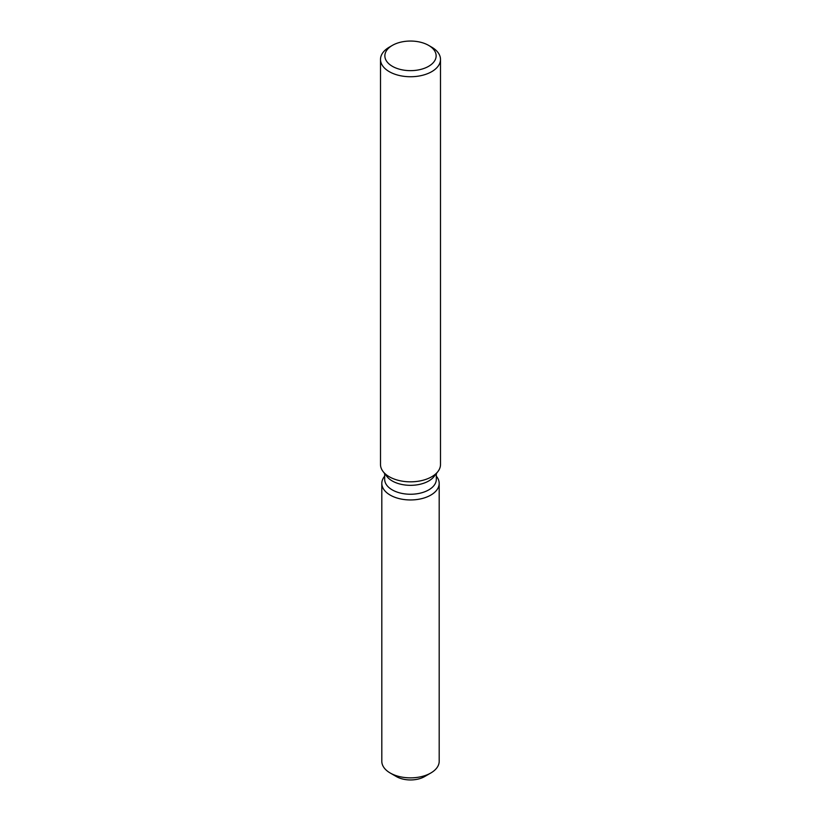 <?xml version="1.0" encoding="UTF-8"?>
<svg xmlns="http://www.w3.org/2000/svg" width="821" height="821" viewBox="0 0 821 821"><rect width="100%" height="100%" fill="white"/><g stroke="black" fill="none" stroke-linecap="round" stroke-linejoin="round"><path stroke-width="1.23" d="M439.194 483.395A28.694 16.564 180 0 1 430.789 495.104A28.694 16.564 180 0 0 436.69 476.632L436.32 476.159L436.69 476.632A28.694 16.564 180 0 1 439.194 483.395L439.194 761.303A28.694 16.564 180 0 1 430.789 773.013L424.621 776.574A19.961 11.525 180 0 1 393.864 774.788M436.32 473.604L436.32 479.341A25.82 14.911 180 0 1 428.757 489.88A25.82 14.911 180 0 1 400.617 493.113A25.82 14.911 180 0 1 384.68 479.341L384.68 473.604M430.789 495.104A28.694 16.564 180 0 1 394.234 497.033A28.694 16.564 180 0 1 384.31 476.632A28.694 16.564 180 0 0 381.806 483.395A28.694 16.564 180 0 0 399.519 498.696A28.694 16.564 180 0 0 430.789 495.104M428.624 45.381L431.713 47.166A29.997 17.323 180 0 1 440.497 59.41L440.497 464.512A29.997 17.323 180 0 1 437.891 471.582L434.073 476.508A25.82 14.911 180 0 1 428.757 480.962A25.82 14.911 180 0 1 386.927 476.508L383.109 471.582A29.997 17.323 180 0 1 380.503 464.512L380.503 59.41A29.997 17.323 180 0 1 389.287 47.166L392.376 45.381A25.636 14.799 180 0 1 428.624 45.381A25.636 14.799 180 0 1 428.624 66.316A25.636 14.799 180 0 1 392.376 66.316A25.636 14.799 180 0 1 392.376 45.381L389.287 47.166M437.891 471.582A29.997 17.323 180 0 1 431.713 476.755A29.997 17.323 180 0 1 383.109 471.582M440.497 59.41A29.997 17.323 180 0 1 431.713 71.663A29.997 17.323 180 0 1 399.016 75.419A29.997 17.323 180 0 1 380.503 59.41M390.211 773.013L396.379 776.574A19.961 11.525 180 0 0 424.621 776.574L430.789 773.013A28.694 16.564 180 0 1 390.211 773.013A28.694 16.564 180 0 1 381.806 761.303L381.806 483.395"/></g></svg>
